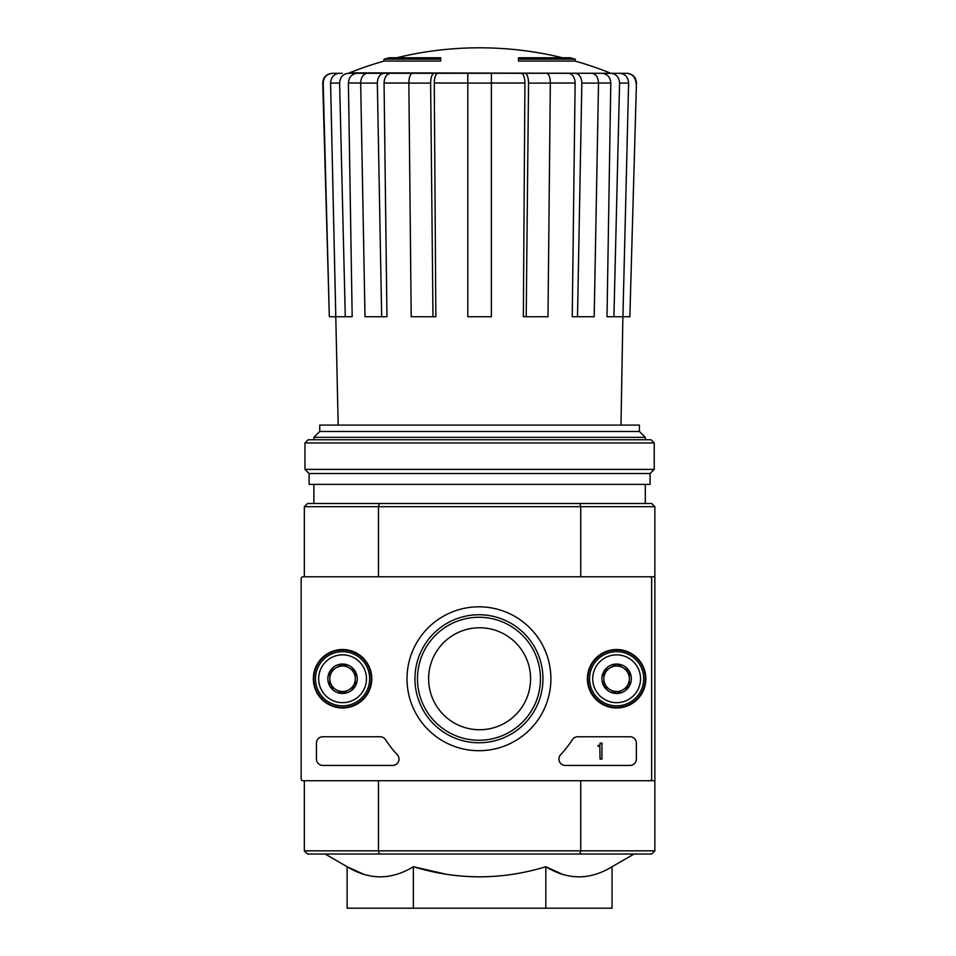 <?xml version="1.0" encoding="UTF-8"?>
<svg xmlns="http://www.w3.org/2000/svg" width="956" height="956" viewBox="0 0 956 956"><rect width="100%" height="100%" fill="white"/><g stroke="black" fill="none" stroke-linecap="round" stroke-linejoin="round"><path stroke-width="1.43" d="M383.989 61.088L440.716 61.088L440.716 59.176L383.989 59.176L383.989 61.088A350.529 350.529 0 0 0 349.49 72.835L612.055 73.289L348.223 73.289M440.716 59.176L440.716 57.778L389.092 57.778A350.529 350.529 0 0 0 383.989 59.176M575.189 59.176A350.529 350.529 0 0 0 570.099 57.778L518.475 57.778L518.475 61.088L575.189 61.088L575.189 59.176L518.475 59.176M332.772 73.289L332.306 73.289C326.378 73.899 323.2 77.161 322.746 83.1L323.188 83.1C323.654 77.161 326.844 73.887 332.772 73.289L342.284 73.289M360.663 83.017L348.39 83.017L352.166 316.759L345.283 316.759L339.607 83.1C340.037 77.161 342.989 73.887 348.462 73.289L374.166 73.289M416.159 73.289L367.439 73.289C363.256 73.887 360.998 77.161 360.663 83.1L365.001 316.759L381.671 316.759L377.333 83.1L360.663 83.1M550.333 83.1L528.548 83.1L526.206 316.759L547.991 316.759L550.333 83.1C550.166 77.161 548.935 73.887 546.677 73.289L412.514 73.289C410.244 73.887 409.025 77.161 408.845 83.1L411.2 316.759L432.984 316.759L430.63 83.1L408.845 83.1M598.528 83.1L581.846 83.1L577.508 316.759L594.19 316.759L598.528 83.1C598.193 77.161 595.935 73.887 591.74 73.289L543.032 73.289M349.49 72.835L585.024 73.289M610.968 73.289L626.885 73.289C632.8 73.899 635.991 77.161 636.445 83.1L629.861 316.759L622.93 316.759L628.606 83.1L619.584 83.1L613.907 316.759L607.012 316.759L610.8 83.017L598.528 83.017M345.283 316.759L329.33 316.759L323.188 83.1M329.33 316.759L322.746 83.1M635.991 83.1C635.537 77.161 632.334 73.887 626.407 73.289M636.445 83.1L629.861 316.759M619.751 73.289C625.224 73.887 628.176 77.161 628.606 83.1M619.584 83.1C619.153 77.161 616.202 73.887 610.717 73.289M601.933 73.289C607.383 73.875 610.334 77.113 610.8 83.017M622.93 316.759L613.907 316.759M581.846 83.1C581.523 77.161 579.264 73.887 575.07 73.289M568.354 73.289C572.513 73.875 574.771 77.113 575.13 83.017L550.345 83.017M577.508 316.759L572.238 316.759L575.13 83.017M528.548 83.1C528.369 77.161 527.15 73.887 524.88 73.289M521.247 73.289C523.494 73.875 524.725 77.113 524.916 83.017L491.384 83.017M526.206 316.759L523.35 316.759L524.916 83.017M491.384 73.289L491.384 83.1L467.807 83.1L467.807 316.759L491.384 316.759L491.384 83.1M467.807 83.1L467.807 73.289M434.299 73.289C432.04 73.887 430.809 77.161 430.63 83.1M432.984 316.759L435.84 316.759L434.275 83.017C434.466 77.113 435.685 73.875 437.944 73.289M384.121 73.289C379.926 73.887 377.668 77.161 377.333 83.1M381.671 316.759L386.953 316.759L384.061 83.017C384.42 77.113 386.678 73.875 390.837 73.289M339.607 83.1L330.585 83.1L338.197 425.097M330.585 83.1C331.015 77.161 333.967 73.887 339.44 73.289M348.39 83.017C348.856 77.113 351.808 73.875 357.245 73.289M445.926 874.178L413.362 866.722C457.518 880.177 501.673 880.177 545.828 866.722L545.828 908.2L612.055 908.2L612.055 866.722C590.043 880.189 567.96 880.189 545.828 866.722L562.259 874.226M325.136 854.031L347.124 866.722L347.124 908.2L413.362 908.2L413.362 866.722C391.339 880.189 369.267 880.189 347.124 866.722L363.555 874.226M428.611 678.76A50.991 50.991 0 0 1 505.091 634.605A50.991 50.991 0 0 1 505.091 722.915A50.991 50.991 0 0 1 428.611 678.76M654.86 850.84L580.734 850.84L580.734 780.729L654.86 780.729L654.86 850.84L651.669 854.031L579.874 854.031L580.734 850.84L378.457 850.84L378.457 780.729M579.874 503.489L379.317 503.489L378.457 506.68L580.734 506.68L579.874 503.489L651.669 503.489L654.86 506.68L580.734 506.68L580.734 576.791L654.86 576.791L654.86 780.729M301.14 764.8L301.14 778.817A1.912 1.912 0 0 0 303.052 780.729L649.757 780.729A1.912 1.912 0 0 0 651.669 778.817L651.669 578.703A1.912 1.912 0 0 0 649.757 576.791L303.052 576.791L304.331 576.791L304.331 506.68L378.457 506.68L378.457 576.791M579.874 854.031L307.509 854.031L304.331 850.84L304.331 780.729L303.052 780.729M304.331 850.84L378.457 850.84L379.317 854.031M654.86 506.68L654.86 576.791M379.317 503.489L307.509 503.489L304.331 506.68M413.362 908.2L545.828 908.2M639.433 431.479L319.746 431.479L319.746 425.097L639.433 425.097L639.433 431.479L645.3 437.334L313.891 437.334L313.891 439.76M313.891 484.369L313.891 503.489M319.746 431.479L313.891 437.334M654.227 442.951L651.036 439.76L308.155 439.76L304.964 442.951L304.964 469.396L654.227 469.396L654.227 442.951L304.964 442.951M654.227 469.396L650.08 473.543L309.111 473.543L304.964 469.396M650.08 473.543L650.08 484.369L309.111 484.369L309.111 473.543M301.14 624.591L301.14 732.929M322.805 736.753A6.369 6.369 0 0 0 316.436 743.135L316.436 759.064A6.369 6.369 0 0 0 322.805 765.433L392.629 765.433A6.369 6.369 0 0 0 397.29 754.726A111.529 111.529 0 0 1 385.507 739.645A6.369 6.369 0 0 0 380.177 736.753L322.805 736.753M303.052 576.791A1.912 1.912 0 0 0 301.14 578.703L301.14 778.817M550.895 678.76A71.939 71.939 0 0 1 442.987 741.067A71.939 71.939 0 0 1 442.987 616.453A71.939 71.939 0 0 1 550.895 678.76M616.62 649.518A29.242 29.242 0 0 1 641.942 693.375A29.242 29.242 0 0 1 591.298 693.375A29.242 29.242 0 0 1 616.62 649.518M342.571 649.518A29.242 29.242 0 0 1 367.881 693.375A29.242 29.242 0 0 1 317.249 693.375A29.242 29.242 0 0 1 342.571 649.518M560.622 754.726A6.369 6.369 0 0 0 565.283 765.433L630.004 765.433A6.369 6.369 0 0 0 636.373 759.064L636.373 743.135A6.369 6.369 0 0 0 630.004 736.753L577.735 736.753A6.369 6.369 0 0 0 572.405 739.645A111.529 111.529 0 0 1 560.622 754.726M542.96 678.76A64.004 64.004 0 0 1 446.954 734.196A64.004 64.004 0 0 1 446.954 623.324A64.004 64.004 0 0 1 542.96 678.76M540.463 678.76A61.507 61.507 0 0 1 448.209 732.021A61.507 61.507 0 0 1 448.209 625.499A61.507 61.507 0 0 1 540.463 678.76M616.62 650.08A28.68 28.68 0 0 1 641.452 693.1A28.68 28.68 0 0 1 591.788 693.1A28.68 28.68 0 0 1 616.62 650.08M342.571 650.08A28.68 28.68 0 0 1 367.403 693.1A28.68 28.68 0 0 1 317.727 693.1A28.68 28.68 0 0 1 342.571 650.08M599.089 745.357A0.956 0.956 0 0 0 600.045 744.401L600.045 743.135L601.957 743.135L601.957 759.064L600.045 759.064L599.842 746.158A0.633 0.633 0 0 1 599.412 746.313L598.133 746.313L598.133 745.357L599.089 745.357M355.309 686.121L342.571 693.482L329.82 686.121L329.82 671.399L342.571 664.038L355.309 671.399L355.309 686.121A14.722 14.722 0 0 1 329.82 686.121A14.722 14.722 0 0 1 342.571 664.038A14.722 14.722 0 0 1 355.309 686.121L355.309 671.399L342.571 664.038L329.82 671.399L329.82 686.121L336.189 689.802A12.751 12.751 0 0 1 336.189 667.718A12.751 12.751 0 0 1 355.309 678.76A12.751 12.751 0 0 1 348.94 689.802L355.309 686.121M342.571 654.86A23.9 23.9 0 0 1 363.268 690.71A23.9 23.9 0 0 1 321.873 690.71A23.9 23.9 0 0 1 342.571 654.86M342.571 651.669A27.091 27.091 0 0 1 366.029 692.299A27.091 27.091 0 0 1 319.113 692.299A27.091 27.091 0 0 1 342.571 651.669M348.94 689.802A12.751 12.751 0 0 1 336.189 689.802L342.571 693.482L348.94 689.802M629.371 686.121L616.62 693.482L603.869 686.121L603.869 671.399L616.62 664.038L629.371 671.399L629.371 686.121A14.722 14.722 0 0 1 603.869 686.121A14.722 14.722 0 0 1 616.62 664.038A14.722 14.722 0 0 1 629.371 686.121L629.371 671.399L616.62 664.038L603.869 671.399L603.869 686.121L610.251 689.802A12.751 12.751 0 0 1 610.251 667.718A12.751 12.751 0 0 1 629.371 678.76A12.751 12.751 0 0 1 622.989 689.802L629.371 686.121M616.62 654.86A23.9 23.9 0 0 1 637.317 690.71A23.9 23.9 0 0 1 595.923 690.71A23.9 23.9 0 0 1 616.62 654.86M616.62 651.669A27.091 27.091 0 0 1 640.078 692.299A27.091 27.091 0 0 1 593.162 692.299A27.091 27.091 0 0 1 616.62 651.669M622.989 689.802A12.751 12.751 0 0 1 610.251 689.802L616.62 693.482L622.989 689.802M467.807 83.017L434.275 83.017M408.845 83.017L384.061 83.017M562.606 57.778A350.529 350.529 0 0 0 396.573 57.778M609.701 72.835A350.529 350.529 0 0 0 575.189 61.088M612.055 866.722L634.055 854.031M645.3 437.334L645.3 439.76M645.3 484.369L645.3 503.489M620.994 425.097L622.882 316.759"/></g></svg>
